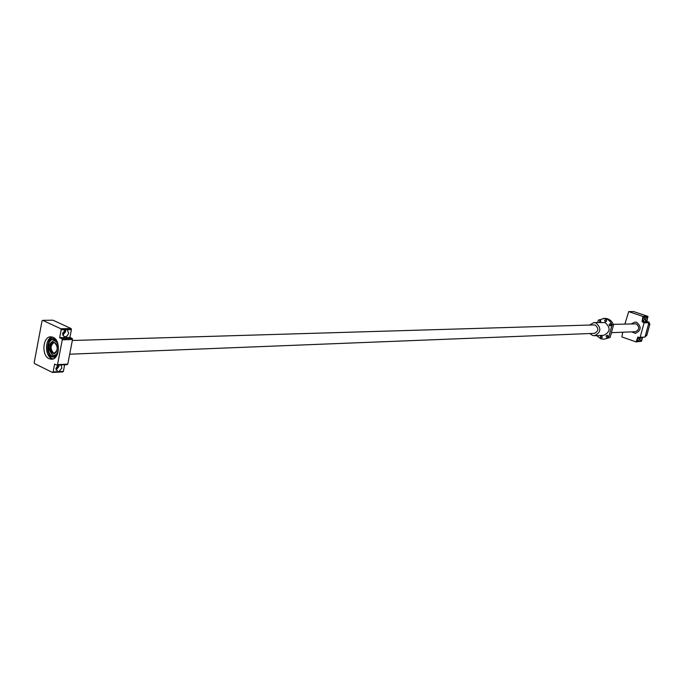 <?xml version="1.0" encoding="UTF-8"?>
<svg xmlns="http://www.w3.org/2000/svg" width="684" height="684" viewBox="0 0 684 684"><rect width="100%" height="100%" fill="white"/><g stroke="black" fill="none" stroke-linecap="round" stroke-linejoin="round"><path stroke-width="1.03" d="M53.993 342.573C50.257 345.565 50.12 349.045 53.574 353.029L54.369 353.269M611.419 332.672L635.351 331.723C639.497 329.671 639.796 327.055 636.223 323.865L613.317 324.344M65.476 329.765L65.587 331.731L62.748 335.254M68.622 333.142C67.725 335.912 66.186 337.084 63.997 336.656L62.637 333.288L65.732 329.688L67.263 329.773L68.622 333.142M64.356 330.398L64.484 331.757L62.56 334.014M61.013 364.965L61.928 368.001L58.858 371.626L57.687 371.686L55.951 368.3L58.072 365.102M58.944 365.059L58.927 366.53L56.02 370.104M57.738 365.341L57.815 366.59L55.883 368.864M49.086 358.698C41.271 355.492 42.741 336.468 50.796 336.81L53.138 337.323C60.97 340.401 59.593 359.493 51.574 359.237L49.086 358.698M42.699 320.343L52.976 320.189L71.042 328.525L71.418 329.56L69.913 337.409L72.119 338.443L72.513 339.521L67.776 364.127L67.066 364.675L56.823 365.162L54.626 364.093L53.13 371.925L52.454 372.447L34.568 363.614L34.2 362.588L42.032 320.89L42.699 320.343L60.79 328.739L61.167 329.782L59.662 337.691L61.876 338.734L62.27 339.82L57.533 364.606L56.823 365.162M64.647 364.794L63.381 371.386L62.706 371.916L52.454 372.447M58.858 371.626L63.381 371.386M53.13 371.925L57.687 371.686M57.533 364.606L67.776 364.127M62.27 339.82L72.513 339.521M61.876 338.734L72.119 338.443M59.662 337.691L69.913 337.409M61.167 329.782L65.732 329.688M66.904 329.662L71.418 329.56M60.79 328.739L71.042 328.525M56.515 340.581L53.497 339.409M56.644 340.794L53.446 339.409C47.316 339.161 46.204 353.628 52.155 356.056L54.036 356.458L57.131 354.859M53.968 355.167L53.976 355.167C59.157 355.347 60.064 343.035 55.011 341.034L53.472 340.7C47.983 344.274 47.615 348.985 52.377 354.825L53.968 355.167C59.157 355.347 60.055 343.035 55.002 341.034L53.472 340.7M55.361 339.007L53.412 338.597C46.7 338.315 45.477 354.167 51.993 356.834L54.062 357.279L55.968 356.723M53.472 338.589C46.786 338.4 45.614 354.175 52.104 356.826L54.113 357.27M54.087 356.458L57.02 355.082M631.794 331.86L635.427 333.347C641.259 330.457 641.669 326.781 636.65 322.309L635.034 322.044L631.494 323.797L635.034 322.061L636.65 322.309C641.678 326.772 641.276 330.466 635.427 333.364L631.777 331.86M639.215 337.494L639.352 339.435L637.582 341.547L637.326 339.529L638.907 337.383M641.874 337.52L641.891 339.307L640.147 341.419L639.873 339.409L640.882 337.563M644.884 319.06L643.157 321.172L642.866 319.112L644.242 317.025L644.884 319.06M647.415 319L645.696 321.104L645.405 319.052L646.773 316.966L647.415 319M645.003 337.067L648.911 322.72L644.08 322.865L640.156 337.298L645.003 337.067L639.591 337.622L637.856 337.024L636.077 341.906L621.884 336.947L622.705 332.219M649.8 324.438L646.85 335.245L645.482 335.707L648.432 324.481L649.8 324.438M646.936 321.292L648.295 321.993M640.156 337.298L639.591 337.622M624.919 323.994L628.699 311.622L642.986 316.444L642.037 321.642L644.08 322.865M628.699 311.622L633.589 311.553L647.825 316.341L646.876 321.506L648.911 322.72M642.986 316.444L647.825 316.341M643.285 317.043L644.242 317.025M644.636 317.017L646.773 316.966M647.167 316.957L648.116 316.94M642.037 321.642L646.876 321.506M636.616 341.598L637.599 341.547M637.984 341.521L640.139 341.419M640.523 341.393L636.077 341.906M642.524 337.486L641.481 341.342M643.772 322.232L648.603 322.096M649.8 324.045L648.842 321.976M645.123 336.622L646.628 335.656M596.559 335.63L600.8 338.76L603.963 339.23L610.145 337.451L613.514 324.84C611.752 320.651 608.828 318.479 604.741 318.342L598.286 320.138L597.679 322.446M603.963 339.23L610.145 337.451M594.037 333.364L594.336 333.364C598.628 331.21 598.928 328.448 595.234 325.088L593.746 324.926M600.637 320.505L600.68 322.104M606.349 319.873L606.383 321.497M610.803 324.002L610.855 325.644M607.734 335.476L607.802 337.101M602.023 336.066L602.091 337.665M613.514 324.84L612.018 324.891C610.248 320.685 607.324 318.513 603.237 318.376M600.372 322.369L599.877 320.155L599.492 322.395M605.314 321.831L606.597 321.095L605.913 319.582L604.63 320.309L605.314 321.831M609.777 325.969L611.068 325.233L610.376 323.72L609.093 324.455L609.777 325.969M606.717 337.443L607.999 336.699L607.315 335.203L606.024 335.938L606.717 337.443M601.005 338.016L602.279 337.28L601.595 335.784L600.313 336.519L601.005 338.016M589.882 333.527L592.498 335.425L594.447 335.724L603.733 335.322C610.367 331.988 610.829 327.739 605.109 322.574L593.994 322.54L589.591 325.045M612.018 324.891L608.64 337.52M594.447 335.724C601.125 332.347 601.587 328.055 595.832 322.831L593.994 322.54M54.703 342.769L53.626 342.556C49.539 345.215 49.274 348.72 52.813 353.055L53.993 353.312L56.832 350.866M56.618 344.796L54.771 342.804M54.686 342.684C50.248 340.307 48.171 351.285 52.694 353.183C57.131 355.612 59.243 344.565 54.686 342.684M52.899 358.997L51.727 358.578C44.588 355.646 44.887 338.674 52.138 336.956L47.555 341.743M48 354.543L51.702 358.553M52.335 337.015C45.024 338.298 44.511 355.543 51.685 358.467L53.096 358.929M51.762 358.587L52.907 358.997M69.691 354.201L594.627 333.339M72.333 340.487L594.336 324.909M610.59 324.421L611.043 324.404M53.626 342.556L54.737 342.795C58.251 347.121 58.003 350.627 53.993 353.312"/></g></svg>
